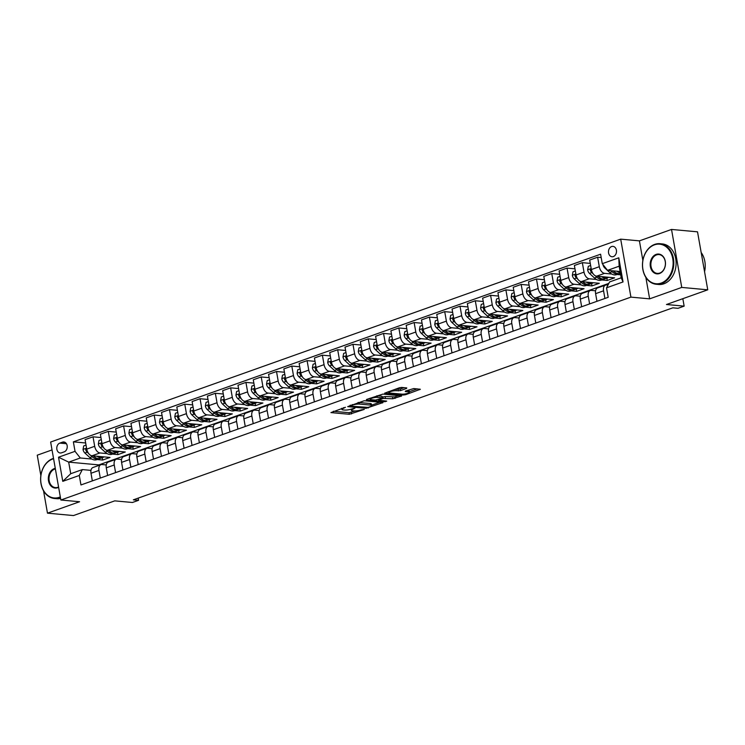 <?xml version="1.0" encoding="UTF-8"?>
<svg xmlns="http://www.w3.org/2000/svg" width="745" height="745" viewBox="0 0 745 745"><rect width="100%" height="100%" fill="white"/><g stroke="black" fill="none" stroke-linecap="round" stroke-linejoin="round"><path stroke-width="1.12" d="M345.429 407.292L330.929 412.59L349.312 414.285L364.286 409.405L361.204 409.862A5.122 1.099 170 0 1 354.099 410.933L352.571 410.793A5.122 1.099 170 0 1 351.37 410.309A5.122 1.099 170 0 1 353.139 409.117L354.918 408.167L351.714 408.986A5.122 1.099 170 0 1 344.609 410.057L343.072 409.918A5.122 1.099 170 0 1 341.881 409.433A5.122 1.099 170 0 1 343.65 408.251L345.429 407.292M611.598 246.548A5.215 4.004 -84.7 0 0 608.479 252.08A5.215 4.004 -84.7 0 0 612.008 256.746A5.215 4.004 -84.7 0 0 613.368 256.569A5.215 4.004 -84.7 0 0 616.497 251.037A5.215 4.004 -84.7 0 0 612.967 246.371A5.215 4.004 -84.7 0 0 611.598 246.548M406.574 388.434L406.751 387.912L401.602 387.437L399.376 387.772L384.653 393.183L403.399 395.027L405.625 394.692L420.348 389.281L413.745 388.555L405.457 391.05L405.28 391.572L408.372 391.851A4.274 0.922 170 0 1 409.368 392.252A4.274 0.922 170 0 1 406.686 393.611A4.274 0.922 170 0 1 401.946 394.142L389.849 393.025A4.274 0.922 170 0 1 388.843 392.624A4.274 0.922 170 0 1 391.525 391.274A4.274 0.922 170 0 1 396.275 390.743L400.512 390.594L406.574 388.434L406.472 387.884M43.536 490.815L47.475 513.165L73.476 515.559L114.758 500.864L132.433 502.493L138.551 500.314L133.355 499.839L672.828 307.834L678.025 308.309L684.143 306.139L682.83 298.68M645.85 277.373L649.64 298.847L681.75 287.421L707.75 289.814L666.468 304.509L684.143 306.139M649.64 298.847L630.922 297.125L60.867 500.016L50.641 442.036L620.697 239.145L630.922 297.125M47.475 513.165L79.585 501.739L60.867 500.016M364.258 400.726L347.682 406.63L366.056 408.316L383.005 402.57L364.258 400.726M366.54 399.46L382.93 394.086L401.676 395.93L392.839 398.789L383.163 398.435L378.581 400.242L386.72 401.108L385.035 401.704L366.354 399.981L366.54 399.46M681.75 287.421L671.524 229.441L697.525 231.835L707.75 289.814M52.038 449.924L37.25 455.186L40.854 475.608M61.518 452.82L64.21 451.861A5.047 3.874 -84.7 0 0 67.236 446.497A5.047 3.874 -84.7 0 0 63.809 441.971A5.047 3.874 -84.7 0 0 62.496 442.148L59.805 443.107A5.047 3.874 -84.7 0 0 56.778 448.462A5.047 3.874 -84.7 0 0 60.196 452.988A5.047 3.874 -84.7 0 0 61.518 452.82M608.823 283.389L98.834 464.899L68.68 462.124L70.719 473.718L82.341 469.583L79.287 475.468L80.963 484.948L608.199 297.302L606.532 287.821L609.587 281.936L621.209 277.801L619.16 266.198L607.538 270.342L620.091 271.497M79.287 475.468L62.776 481.344L58.52 457.216L75.031 451.34L80.302 457.989L91.849 459.05M85.656 442.986L73.364 441.86L75.031 451.34M73.364 441.86L600.6 254.203L602.277 263.683L618.788 257.807L623.043 281.945L606.532 287.821M671.524 229.441L639.415 240.868L620.697 239.145M138.551 500.314L138.17 498.126M98.834 464.899L98.917 465.383M97.12 459.535L102.661 460.047L109.999 457.439L92.007 455.782A6.519 3.939 70.4 0 1 86.746 449.123L85.07 439.643L93.023 436.821L94.69 446.302A6.519 3.939 70.4 0 0 99.96 452.951L107.14 453.612M80.302 457.989L68.68 462.124L58.52 457.216M601.196 257.546L597.63 257.221L599.306 266.701A6.519 3.939 70.4 0 0 604.568 273.35L611.747 274.011M617.018 274.495L620.687 274.84M597.63 257.221L589.677 260.052L591.353 269.532A6.519 3.939 70.4 0 0 596.615 276.181L614.606 277.838L607.268 280.455L606.858 278.118M590.273 263.395L582.339 262.659L584.015 272.139A6.519 3.939 70.4 0 0 589.276 278.798L596.456 279.459M601.727 279.943L607.268 280.455M582.339 262.659L574.386 265.49L576.062 274.97A6.519 3.939 70.4 0 0 581.323 281.629L599.315 283.286L591.977 285.894L591.567 283.556M574.982 268.833L567.047 268.107L568.724 277.587A6.519 3.939 70.4 0 0 573.985 284.236L581.165 284.897M586.436 285.382L591.977 285.894M567.047 268.107L559.095 270.938L560.771 280.418A6.519 3.939 70.4 0 0 566.032 287.067L584.024 288.725L576.686 291.332L576.276 289.004M559.691 274.281L551.756 273.545L553.433 283.026A6.519 3.939 70.4 0 0 558.694 289.684L565.874 290.345M571.145 290.829L576.686 291.332M551.756 273.545L543.803 276.376L545.48 285.856A6.519 3.939 70.4 0 0 550.741 292.506L568.733 294.163L561.395 296.78L560.985 294.443M544.399 279.72L536.465 278.993L538.141 288.473A6.519 3.939 70.4 0 0 543.403 295.122L550.583 295.784M555.854 296.268L561.395 296.78M536.465 278.993L528.512 281.824L530.189 291.304A6.519 3.939 70.4 0 0 535.45 297.953L553.442 299.611L546.104 302.219L545.694 299.89M529.108 285.167L521.174 284.432L522.85 293.912A6.519 3.939 70.4 0 0 528.112 300.561L535.292 301.222M540.563 301.716L546.104 302.219M521.174 284.432L513.221 287.263L514.897 296.743A6.519 3.939 70.4 0 0 520.159 303.392L538.151 305.05L530.812 307.666L530.403 305.329M513.817 290.606L505.883 289.87L507.559 299.36A6.519 3.939 70.4 0 0 512.821 306.009L520.001 306.67M525.272 307.154L530.812 307.666M505.883 289.87L497.93 292.701L499.606 302.181A6.519 3.939 70.4 0 0 504.868 308.84L522.86 310.497L515.521 313.105L515.112 310.767M498.517 296.044L490.592 295.318L492.268 304.798A6.519 3.939 70.4 0 0 497.53 311.447L504.71 312.108M509.98 312.593L515.521 313.105M490.592 295.318L482.639 298.149L484.315 307.629A6.519 3.939 70.4 0 0 489.577 314.278L507.568 315.936L500.23 318.553L499.821 316.215M483.226 301.492L475.301 300.756L476.977 310.237A6.519 3.939 70.4 0 0 482.239 316.895L489.418 317.556M494.689 318.041L500.23 318.553M475.301 300.756L467.348 303.588L469.024 313.068A6.519 3.939 70.4 0 0 474.286 319.717L492.277 321.374L484.939 323.991L484.529 321.654M467.935 306.931L460.01 306.204L461.686 315.684A6.519 3.939 70.4 0 0 466.947 322.334L474.127 322.995M479.398 323.479L484.939 323.991M460.01 306.204L452.057 309.035L453.733 318.515A6.519 3.939 70.4 0 0 458.995 325.165L476.986 326.822L469.648 329.43L469.238 327.102M452.643 312.379L444.718 311.643L446.395 321.123A6.519 3.939 70.4 0 0 451.656 327.772L458.836 328.433M464.107 328.927L469.648 329.43M444.718 311.643L436.766 314.474L438.442 323.954A6.519 3.939 70.4 0 0 443.703 330.603L461.695 332.261L454.357 334.878L453.947 332.54M437.352 317.817L429.427 317.091L431.104 326.571A6.519 3.939 70.4 0 0 436.365 333.22L443.545 333.881M448.816 334.365L454.357 334.878M429.427 317.091L421.474 319.912L423.151 329.392A6.519 3.939 70.4 0 0 428.412 336.051L446.404 337.709L439.066 340.316L438.656 337.979M422.061 323.255L414.136 322.529L415.812 332.009A6.519 3.939 70.4 0 0 421.074 338.658L428.254 339.32M433.525 339.804L439.066 340.316M414.136 322.529L406.183 325.36L407.86 334.84A6.519 3.939 70.4 0 0 413.121 341.489L431.113 343.147L423.775 345.764L423.365 343.426M406.77 328.703L398.845 327.968L400.521 337.448A6.519 3.939 70.4 0 0 405.783 344.106L412.963 344.767M418.234 345.252L423.775 345.764M398.845 327.968L390.892 330.799L392.568 340.279A6.519 3.939 70.4 0 0 397.83 346.937L415.822 348.586L408.483 351.202L408.074 348.865M391.479 334.142L383.554 333.415L385.23 342.896A6.519 3.939 70.4 0 0 390.492 349.545L397.672 350.206M402.943 350.69L408.483 351.202M383.554 333.415L375.601 336.246L377.277 345.727A6.519 3.939 70.4 0 0 382.539 352.376L400.531 354.033L393.192 356.641L392.783 354.313M376.188 339.59L368.263 338.854L369.939 348.334A6.519 3.939 70.4 0 0 375.201 354.983L382.381 355.644M387.651 356.138L393.192 356.641M368.263 338.854L360.31 341.685L361.986 351.165A6.519 3.939 70.4 0 0 367.248 357.814L385.24 359.472L377.901 362.089L377.492 359.751M360.897 345.028L352.972 344.302L354.639 353.782A6.519 3.939 70.4 0 0 359.91 360.431L367.089 361.092M372.36 361.576L377.901 362.089M352.972 344.302L345.019 347.123L346.695 356.613A6.519 3.939 70.4 0 0 351.957 363.262L369.948 364.92L362.61 367.527L362.2 365.19M345.606 350.467L337.681 349.74L339.347 359.22A6.519 3.939 70.4 0 0 344.618 365.87L351.798 366.531M357.069 367.015L362.61 367.527M337.681 349.74L329.728 352.571L331.404 362.051A6.519 3.939 70.4 0 0 336.666 368.701L354.657 370.358L347.319 372.975L346.909 370.637M330.314 355.914L322.389 355.179L324.056 364.659A6.519 3.939 70.4 0 0 329.327 371.317L336.507 371.978M341.778 372.463L347.319 372.975M322.389 355.179L314.437 358.01L316.113 367.49A6.519 3.939 70.4 0 0 321.374 374.148L339.366 375.806L332.028 378.413L331.618 376.076M315.023 361.353L307.098 360.627L308.765 370.107A6.519 3.939 70.4 0 0 314.036 376.756L321.216 377.417M326.487 377.901L332.028 378.413M307.098 360.627L299.145 363.458L300.822 372.938A6.519 3.939 70.4 0 0 306.083 379.587L324.075 381.244L316.737 383.852L316.327 381.524M299.732 366.801L291.807 366.065L293.474 375.545A6.519 3.939 70.4 0 0 298.745 382.194L305.925 382.865M311.196 383.349L316.737 383.852M291.807 366.065L283.854 368.896L285.531 378.376A6.519 3.939 70.4 0 0 290.792 385.025L308.784 386.683L301.446 389.3L301.036 386.962M284.441 372.239L276.516 371.513L278.183 380.993A6.519 3.939 70.4 0 0 283.454 387.642L290.634 388.303M295.905 388.788L301.446 389.3M276.516 371.513L268.563 374.344L270.239 383.824A6.519 3.939 70.4 0 0 275.501 390.473L293.493 392.131L286.154 394.738L285.745 392.401M269.15 377.678L261.225 376.951L262.892 386.431A6.519 3.939 70.4 0 0 268.163 393.081L275.343 393.742M280.614 394.226L286.154 394.738M261.225 376.951L253.272 379.782L254.948 389.262A6.519 3.939 70.4 0 0 260.21 395.912L278.202 397.569L270.863 400.186L270.454 397.849M253.859 383.126L245.934 382.39L247.601 391.87A6.519 3.939 70.4 0 0 252.872 398.528L260.052 399.19M265.322 399.674L270.863 400.186M245.934 382.39L237.981 385.221L239.657 394.701A6.519 3.939 70.4 0 0 244.919 401.359L262.911 403.017L255.572 405.625L255.162 403.287M238.568 388.564L230.643 387.838L232.31 397.318A6.519 3.939 70.4 0 0 237.581 403.967L244.76 404.628M250.031 405.112L255.572 405.625M230.643 387.838L222.69 390.669L224.366 400.149A6.519 3.939 70.4 0 0 229.628 406.798L247.619 408.456L240.281 411.063L239.871 408.735M223.276 394.012L215.352 393.276L217.018 402.756A6.519 3.939 70.4 0 0 222.289 409.415L229.469 410.076M234.74 410.56L240.281 411.063M215.352 393.276L207.399 396.107L209.075 405.587A6.519 3.939 70.4 0 0 214.337 412.236L232.328 413.894L224.99 416.511L224.58 414.173M207.985 399.45L200.06 398.724L201.727 408.204A6.519 3.939 70.4 0 0 206.998 414.853L214.178 415.514M219.449 415.999L224.99 416.511M200.06 398.724L192.108 401.555L193.784 411.035A6.519 3.939 70.4 0 0 199.045 417.684L217.037 419.342L209.699 421.949L209.289 419.621M192.694 404.898L184.769 404.163L186.436 413.643A6.519 3.939 70.4 0 0 191.707 420.292L198.887 420.953M204.158 421.447L209.699 421.949M184.769 404.163L176.816 406.994L178.493 416.474A6.519 3.939 70.4 0 0 183.754 423.123L201.746 424.78L194.408 427.397L193.989 425.06M177.403 410.337L169.478 409.601L171.145 419.09A6.519 3.939 70.4 0 0 176.416 425.74L183.596 426.401M188.867 426.885L194.408 427.397M169.478 409.601L161.525 412.432L163.202 421.912A6.519 3.939 70.4 0 0 168.463 428.571L186.455 430.228L179.117 432.836L178.698 430.498M162.112 415.775L154.187 415.049L155.854 424.529A6.519 3.939 70.4 0 0 161.125 431.178L168.305 431.839M173.576 432.324L179.117 432.836M154.187 415.049L146.234 417.88L147.91 427.36A6.519 3.939 70.4 0 0 153.172 434.009L171.164 435.667L163.826 438.284L163.406 435.946M146.821 421.223L138.896 420.487L140.563 429.967A6.519 3.939 70.4 0 0 145.834 436.626L153.014 437.287M158.285 437.771L163.826 438.284M138.896 420.487L130.943 423.318L132.619 432.798A6.519 3.939 70.4 0 0 137.881 439.448L155.873 441.105L148.534 443.722L148.115 441.385M131.53 426.662L123.605 425.935L125.272 435.415A6.519 3.939 70.4 0 0 130.543 442.064L137.723 442.726M142.993 443.21L148.534 443.722M123.605 425.935L115.652 428.766L117.328 438.246A6.519 3.939 70.4 0 0 122.59 444.895L140.582 446.553L133.243 449.161L132.824 446.832M116.239 432.109L108.314 431.374L109.981 440.854A6.519 3.939 70.4 0 0 115.252 447.503L122.431 448.164M127.702 448.658L133.243 449.161M108.314 431.374L100.361 434.205L102.037 443.685A6.519 3.939 70.4 0 0 107.299 450.334L125.29 451.992L117.952 454.608L117.533 452.271M112.411 454.096L117.952 454.608M90.965 470.374L82.341 469.583M106.256 464.936L102 464.545A6.519 3.939 70.4 0 0 100.92 464.675A6.519 3.939 70.4 0 0 98.945 470.43L100.296 478.067M121.547 459.497L117.291 459.106A6.519 3.939 70.4 0 0 116.211 459.227A6.519 3.939 70.4 0 0 114.236 464.992L115.587 472.628M136.838 454.05L132.582 453.658A6.519 3.939 70.4 0 0 131.502 453.789A6.519 3.939 70.4 0 0 129.528 459.544L130.878 467.18M152.129 448.611L147.873 448.22A6.519 3.939 70.4 0 0 146.793 448.35A6.519 3.939 70.4 0 0 144.819 454.105L146.169 461.742M167.42 443.163L163.164 442.772A6.519 3.939 70.4 0 0 162.084 442.903A6.519 3.939 70.4 0 0 160.11 448.658L161.46 456.303M182.711 437.725L178.455 437.334A6.519 3.939 70.4 0 0 177.375 437.464A6.519 3.939 70.4 0 0 175.401 443.219L176.751 450.855M198.002 432.286L193.747 431.895A6.519 3.939 70.4 0 0 192.666 432.016A6.519 3.939 70.4 0 0 190.692 437.771L192.042 445.417M213.293 426.838L209.038 426.447A6.519 3.939 70.4 0 0 207.957 426.578A6.519 3.939 70.4 0 0 205.983 432.333L207.333 439.969M228.585 421.4L224.329 421.009A6.519 3.939 70.4 0 0 223.249 421.139A6.519 3.939 70.4 0 0 221.274 426.894L222.625 434.531M243.876 415.952L239.62 415.561A6.519 3.939 70.4 0 0 238.54 415.691A6.519 3.939 70.4 0 0 236.565 421.447L237.916 429.092M259.167 410.514L254.911 410.123A6.519 3.939 70.4 0 0 253.831 410.253A6.519 3.939 70.4 0 0 251.857 416.008L253.207 423.644M274.458 405.075L270.202 404.675A6.519 3.939 70.4 0 0 269.122 404.805A6.519 3.939 70.4 0 0 267.148 410.56L268.498 418.206M289.749 399.627L285.493 399.236A6.519 3.939 70.4 0 0 284.413 399.367A6.519 3.939 70.4 0 0 282.439 405.122L283.789 412.758M305.04 394.189L300.784 393.798A6.519 3.939 70.4 0 0 299.704 393.919A6.519 3.939 70.4 0 0 297.73 399.683L299.08 407.319M320.331 388.741L316.076 388.35A6.519 3.939 70.4 0 0 314.995 388.48A6.519 3.939 70.4 0 0 313.021 394.235L314.371 401.881M335.623 383.303L331.367 382.911A6.519 3.939 70.4 0 0 330.286 383.042A6.519 3.939 70.4 0 0 328.312 388.797L329.663 396.433M350.914 377.855L346.658 377.464A6.519 3.939 70.4 0 0 345.578 377.594A6.519 3.939 70.4 0 0 343.603 383.349L344.954 390.995M366.205 372.416L361.949 372.025A6.519 3.939 70.4 0 0 360.869 372.155A6.519 3.939 70.4 0 0 358.894 377.911L360.245 385.547M381.496 366.978L377.24 366.587A6.519 3.939 70.4 0 0 376.16 366.708A6.519 3.939 70.4 0 0 374.186 372.472L375.536 380.108M396.787 361.53L392.531 361.139A6.519 3.939 70.4 0 0 391.451 361.269A6.519 3.939 70.4 0 0 389.477 367.024L390.827 374.661M412.078 356.091L407.822 355.7A6.519 3.939 70.4 0 0 406.742 355.831A6.519 3.939 70.4 0 0 404.768 361.586L406.118 369.222M427.369 350.644L423.113 350.252A6.519 3.939 70.4 0 0 422.033 350.383A6.519 3.939 70.4 0 0 420.059 356.138L421.409 363.784M442.66 345.205L438.405 344.814A6.519 3.939 70.4 0 0 437.324 344.944A6.519 3.939 70.4 0 0 435.35 350.699L436.7 358.336M457.952 339.767L453.696 339.375A6.519 3.939 70.4 0 0 452.625 339.497A6.519 3.939 70.4 0 0 450.641 345.261L451.992 352.897M473.243 334.319L468.987 333.928A6.519 3.939 70.4 0 0 467.916 334.058A6.519 3.939 70.4 0 0 465.932 339.813L467.283 347.449M488.534 328.88L484.278 328.489A6.519 3.939 70.4 0 0 483.207 328.62A6.519 3.939 70.4 0 0 481.223 334.375L482.574 342.011M503.825 323.432L499.569 323.041A6.519 3.939 70.4 0 0 498.498 323.172A6.519 3.939 70.4 0 0 496.515 328.927L497.865 336.572M519.116 317.994L514.86 317.603A6.519 3.939 70.4 0 0 513.789 317.733A6.519 3.939 70.4 0 0 511.806 323.488L513.156 331.125M534.407 312.555L530.151 312.164A6.519 3.939 70.4 0 0 529.08 312.285A6.519 3.939 70.4 0 0 527.097 318.041L528.447 325.686M549.698 307.108L545.442 306.716A6.519 3.939 70.4 0 0 544.371 306.847A6.519 3.939 70.4 0 0 542.388 312.602L543.738 320.238M564.989 301.669L560.743 301.278A6.519 3.939 70.4 0 0 559.663 301.408A6.519 3.939 70.4 0 0 557.679 307.163L559.029 314.8M580.281 296.221L576.034 295.83A6.519 3.939 70.4 0 0 574.954 295.961A6.519 3.939 70.4 0 0 572.98 301.716L574.321 309.361M595.572 290.783L591.325 290.392A6.519 3.939 70.4 0 0 590.245 290.522A6.519 3.939 70.4 0 0 588.271 296.277L589.612 303.913M607.957 285.074L606.616 284.944A6.519 3.939 70.4 0 0 605.536 285.074A6.519 3.939 70.4 0 0 603.562 290.829L604.903 298.475M102.661 460.047L102.242 457.709M100.948 437.548L93.023 436.821M100.92 464.675L92.976 467.506A6.519 3.939 70.4 0 0 90.992 473.261L92.343 480.897M116.211 459.227L108.267 462.058A6.519 3.939 70.4 0 0 106.284 467.813L107.634 475.459M131.502 453.789L123.558 456.62A6.519 3.939 70.4 0 0 121.575 462.375L122.925 470.011M146.793 448.35L138.849 451.172A6.519 3.939 70.4 0 0 136.875 456.936L138.216 464.573M162.084 442.903L154.141 445.733A6.519 3.939 70.4 0 0 152.166 451.489L153.507 459.125M177.375 437.464L169.432 440.295A6.519 3.939 70.4 0 0 167.457 446.05L168.798 453.686M192.666 432.016L184.723 434.847A6.519 3.939 70.4 0 0 182.749 440.602L184.09 448.248M207.957 426.578L200.014 429.409A6.519 3.939 70.4 0 0 198.04 435.164L199.381 442.8M223.249 421.139L215.305 423.961A6.519 3.939 70.4 0 0 213.331 429.725L214.672 437.362M238.54 415.691L230.596 418.522A6.519 3.939 70.4 0 0 228.622 424.278L229.963 431.914M253.831 410.253L245.887 413.084A6.519 3.939 70.4 0 0 243.913 418.839L245.254 426.475M269.122 404.805L261.178 407.636A6.519 3.939 70.4 0 0 259.204 413.391L260.545 421.037M284.413 399.367L276.469 402.198A6.519 3.939 70.4 0 0 274.495 407.953L275.836 415.589M299.704 393.919L291.761 396.75A6.519 3.939 70.4 0 0 289.786 402.514L291.127 410.15M314.995 388.48L307.052 391.311A6.519 3.939 70.4 0 0 305.078 397.066L306.419 404.703M330.286 383.042L322.343 385.873A6.519 3.939 70.4 0 0 320.369 391.628L321.71 399.264M345.578 377.594L337.634 380.425A6.519 3.939 70.4 0 0 335.66 386.18L337.001 393.826M360.869 372.155L352.925 374.986A6.519 3.939 70.4 0 0 350.951 380.742L352.292 388.378M376.16 366.708L368.216 369.539A6.519 3.939 70.4 0 0 366.242 375.294L367.583 382.939M391.451 361.269L383.507 364.1A6.519 3.939 70.4 0 0 381.533 369.855L382.874 377.492M406.742 355.831L398.798 358.662A6.519 3.939 70.4 0 0 396.824 364.417L398.165 372.053M422.033 350.383L414.09 353.214A6.519 3.939 70.4 0 0 412.115 358.969L413.456 366.615M437.324 344.944L429.381 347.775A6.519 3.939 70.4 0 0 427.406 353.53L428.748 361.167M452.625 339.497L444.672 342.328A6.519 3.939 70.4 0 0 442.698 348.083L444.039 355.728M467.916 334.058L459.963 336.889A6.519 3.939 70.4 0 0 457.989 342.644L459.33 350.28M483.207 328.62L475.254 331.441A6.519 3.939 70.4 0 0 473.28 337.206L474.621 344.842M498.498 323.172L490.545 326.003A6.519 3.939 70.4 0 0 488.571 331.758L489.912 339.394M513.789 317.733L505.836 320.564A6.519 3.939 70.4 0 0 503.862 326.319L505.203 333.956M529.08 312.285L521.128 315.116A6.519 3.939 70.4 0 0 519.153 320.872L520.494 328.517M544.371 306.847L536.419 309.678A6.519 3.939 70.4 0 0 534.444 315.433L535.785 323.069M559.663 301.408L551.71 304.23A6.519 3.939 70.4 0 0 549.736 309.995L551.077 317.631M574.954 295.961L567.001 298.792A6.519 3.939 70.4 0 0 565.027 304.547L566.368 312.183M590.245 290.522L582.292 293.353A6.519 3.939 70.4 0 0 580.318 299.108L581.659 306.744M605.536 285.074L597.583 287.905A6.519 3.939 70.4 0 0 595.609 293.66L596.95 301.306M607.538 270.342L602.277 263.683M70.719 473.718L62.776 481.344M618.788 257.807L619.16 266.198M623.043 281.945L621.209 277.801M639.415 240.868L642.861 260.415M333.35 411.268L349.033 412.711L355.253 410.961M371.606 405.14L379.931 402.17M350.504 405.168L350.485 406.137L368.17 407.385L368.281 407.99M358.028 402.486A5.122 1.099 170 0 1 359.183 402.514L370.209 403.529A5.122 1.099 170 0 1 371.41 404.013L371.69 405.578A5.122 1.099 170 0 1 369.911 406.77L368.17 407.385M371.69 405.578A5.122 1.099 170 0 0 370.488 405.094L359.463 404.079A5.122 1.099 170 0 0 352.357 405.15L350.616 405.764M398.603 395.53L394.776 396.889L395.055 398.454M382.148 397.132L385.109 396.536L394.776 396.889M370.144 398.789L368.775 398.668M377.65 397.392A4.274 0.922 170 0 0 372.91 397.923A4.274 0.922 170 0 0 370.228 399.273A4.274 0.922 170 0 0 371.224 399.674L375.489 400.074L381.729 398.305L381.915 397.783L377.65 397.392L377.37 395.828A4.274 0.922 170 0 0 376.83 395.8M382.287 397.932L382.008 396.368L381.915 397.783M377.37 395.828L381.636 396.219M395.511 389.151A4.274 0.922 170 0 1 395.995 389.179L400.233 389.03L404.06 387.67M409.368 392.252L409.089 390.687A4.274 0.922 170 0 0 408.092 390.287L408.372 391.851M409.275 391.73L417.274 388.881M387.447 392.019L388.76 392.14M86.029 445.091L83.701 445.92L83.03 449.486A4.321 2.607 70.4 0 0 84.874 452.997L89.866 457.588A12.46 7.525 70.4 0 0 96.636 459.712L98.964 458.883A12.46 7.525 70.4 0 0 99.672 458.557M96.98 456.238A12.46 7.525 70.4 0 0 102.754 457.532A12.46 7.525 70.4 0 0 103.974 456.881M90.648 455.344L92.184 456.76A12.46 7.525 70.4 0 0 98.964 458.883M102.754 457.532L100.435 458.361A12.46 7.525 -109.6 0 1 93.656 456.238L93.283 455.893M86.662 448.686L85.843 448.835L85.694 449.85A4.321 2.607 70.4 0 0 87.202 452.168L88.534 453.398M101.32 439.643L98.992 440.472L98.321 444.048A4.321 2.607 70.4 0 0 100.165 447.549L105.157 452.15A12.46 7.525 70.4 0 0 111.927 454.264L114.255 453.435A12.46 7.525 70.4 0 0 114.963 453.118M112.272 450.79A12.46 7.525 70.4 0 0 118.045 452.094A12.46 7.525 70.4 0 0 119.265 451.442M105.939 449.896L107.476 451.321A12.46 7.525 70.4 0 0 114.255 453.435M118.045 452.094L115.726 452.913A12.46 7.525 -109.6 0 1 108.947 450.8L108.574 450.455M101.953 443.247L101.134 443.396L100.985 444.402A4.321 2.607 70.4 0 0 102.493 446.73L103.825 447.959M116.611 434.205L114.283 435.033L113.612 438.6A4.321 2.607 70.4 0 0 115.456 442.111L120.448 446.702A12.46 7.525 70.4 0 0 127.218 448.825L129.546 447.996A12.46 7.525 70.4 0 0 130.254 447.671M127.563 445.352A12.46 7.525 70.4 0 0 133.336 446.646A12.46 7.525 70.4 0 0 134.556 445.994M121.23 444.458L122.767 445.873A12.46 7.525 70.4 0 0 129.546 447.996M133.336 446.646L131.018 447.475A12.46 7.525 -109.6 0 1 124.238 445.352L123.866 445.016M117.244 437.809L116.425 437.948L116.276 438.963A4.321 2.607 70.4 0 0 117.785 441.282L119.116 442.511M131.902 428.766L129.574 429.595L128.904 433.162A4.321 2.607 70.4 0 0 130.748 436.672L135.739 441.263A12.46 7.525 70.4 0 0 142.509 443.377L144.837 442.558A12.46 7.525 70.4 0 0 145.545 442.232M142.854 439.913A12.46 7.525 70.4 0 0 148.627 441.208A12.46 7.525 70.4 0 0 149.847 440.556M136.521 439.019L138.058 440.435A12.46 7.525 70.4 0 0 144.837 442.558M148.627 441.208L146.309 442.036A12.46 7.525 -109.6 0 1 139.529 439.913L139.157 439.569M132.535 432.361L131.716 432.51L131.567 433.525A4.321 2.607 70.4 0 0 133.076 435.844L134.407 437.073M147.193 423.318L144.865 424.147L144.195 427.723A4.321 2.607 70.4 0 0 146.039 431.225L151.03 435.816A12.46 7.525 70.4 0 0 157.8 437.939L160.128 437.11A12.46 7.525 70.4 0 0 160.836 436.784M158.145 434.465A12.46 7.525 70.4 0 0 163.919 435.76A12.46 7.525 70.4 0 0 165.139 435.108M151.812 433.571L153.349 434.996A12.46 7.525 70.4 0 0 160.128 437.11M163.919 435.76L161.6 436.589A12.46 7.525 -109.6 0 1 154.82 434.465L154.448 434.13M147.827 426.922L147.007 427.071L146.858 428.077A4.321 2.607 70.4 0 0 148.367 430.396L149.698 431.625M53.584 458.743A19.873 15.254 -84.7 0 0 52.597 459.05A19.873 15.254 -84.7 0 0 41.05 483.477A19.873 15.254 -84.7 0 0 59.339 497.288A19.873 15.254 -84.7 0 0 60.317 496.896M60.429 497.52A20.366 15.626 95.3 0 1 59.74 497.781A20.366 15.626 95.3 0 1 54.413 498.479A20.366 15.626 95.3 0 1 40.63 480.227A20.366 15.626 95.3 0 1 52.83 458.613A20.366 15.626 95.3 0 1 53.528 458.38M58.622 487.295A9.936 7.627 95.3 0 1 57.654 487.724A9.936 7.627 95.3 0 1 48.509 480.823A9.936 7.627 95.3 0 1 54.283 468.605A9.936 7.627 95.3 0 1 55.279 468.344M55.381 468.903A9.452 7.254 -84.7 0 0 54.683 469.108A9.452 7.254 -84.7 0 0 49.021 479.137A9.452 7.254 -84.7 0 0 55.419 487.603A9.452 7.254 -84.7 0 0 57.886 487.286A9.452 7.254 -84.7 0 0 58.566 486.997M60.587 498.414A20.366 15.626 95.3 0 1 56.704 498.684L54.413 498.479M654.464 244.844A19.873 15.254 -84.7 0 0 642.907 269.271A19.873 15.254 -84.7 0 0 661.206 283.072A19.873 15.254 -84.7 0 0 672.754 258.645A19.873 15.254 -84.7 0 0 654.464 244.844M661.597 283.575A20.366 15.626 95.3 0 1 656.271 284.264A20.366 15.626 95.3 0 1 642.488 266.021A20.366 15.626 95.3 0 1 654.687 244.397A20.366 15.626 95.3 0 1 660.014 243.708A20.366 15.626 95.3 0 1 673.797 261.951A20.366 15.626 95.3 0 1 661.597 283.575M656.149 254.399A9.936 7.627 95.3 0 1 665.294 261.299A9.936 7.627 95.3 0 1 659.521 273.517A9.936 7.627 95.3 0 1 650.366 266.617A9.936 7.627 95.3 0 1 656.149 254.399M659.744 273.08A9.452 7.254 -84.7 0 0 665.406 263.041A9.452 7.254 -84.7 0 0 659.008 254.576A9.452 7.254 -84.7 0 0 656.541 254.902A9.452 7.254 -84.7 0 0 650.879 264.931A9.452 7.254 -84.7 0 0 657.276 273.396A9.452 7.254 -84.7 0 0 659.744 273.08M660.014 243.708L662.296 243.922A20.366 15.626 95.3 0 1 676.087 262.166A20.366 15.626 95.3 0 1 663.888 283.789A20.366 15.626 95.3 0 1 658.561 284.478L656.271 284.264M701.175 252.518A20.366 15.626 95.3 0 1 704.565 271.757M162.484 417.88L160.156 418.709L159.486 422.275A4.321 2.607 70.4 0 0 161.33 425.786L166.321 430.377A12.46 7.525 70.4 0 0 173.091 432.5L175.42 431.672A12.46 7.525 70.4 0 0 176.127 431.346M173.436 429.027A12.46 7.525 70.4 0 0 179.21 430.321A12.46 7.525 70.4 0 0 180.43 429.669M167.103 428.133L168.64 429.548A12.46 7.525 70.4 0 0 175.42 431.672M179.21 430.321L176.891 431.15A12.46 7.525 -109.6 0 1 170.111 429.027L169.739 428.682M163.118 421.474L162.298 421.623L162.149 422.638A4.321 2.607 70.4 0 0 163.658 424.957L164.99 426.187M177.776 412.432L175.448 413.261L174.777 416.837A4.321 2.607 70.4 0 0 176.621 420.338L181.612 424.939A12.46 7.525 70.4 0 0 188.383 427.053L190.711 426.224A12.46 7.525 70.4 0 0 191.418 425.907M188.727 423.579A12.46 7.525 70.4 0 0 194.501 424.874A12.46 7.525 70.4 0 0 195.721 424.231M182.395 422.685L183.931 424.11A12.46 7.525 70.4 0 0 190.711 426.224M194.501 424.874L192.182 425.702A12.46 7.525 -109.6 0 1 185.403 423.588L185.03 423.244M178.409 416.036L177.589 416.185L177.44 417.191A4.321 2.607 70.4 0 0 178.949 419.519L180.281 420.748M193.067 406.994L190.739 407.822L190.068 411.389A4.321 2.607 70.4 0 0 191.912 414.9L196.904 419.491A12.46 7.525 70.4 0 0 203.674 421.614L206.002 420.785A12.46 7.525 70.4 0 0 206.71 420.459M204.018 418.141A12.46 7.525 70.4 0 0 209.792 419.435A12.46 7.525 70.4 0 0 211.012 418.783M197.686 417.247L199.222 418.662A12.46 7.525 70.4 0 0 206.002 420.785M209.792 419.435L207.473 420.264A12.46 7.525 -109.6 0 1 200.694 418.141L200.321 417.796M193.7 410.588L192.881 410.737L192.732 411.752A4.321 2.607 70.4 0 0 194.24 414.071L195.572 415.3M208.358 401.555L206.03 402.384L205.359 405.951A4.321 2.607 70.4 0 0 207.203 409.461L212.195 414.052A12.46 7.525 70.4 0 0 218.965 416.166L221.293 415.347A12.46 7.525 70.4 0 0 222.001 415.021M219.309 412.702A12.46 7.525 70.4 0 0 225.083 413.997A12.46 7.525 70.4 0 0 226.303 413.345M212.977 411.808L214.513 413.224A12.46 7.525 70.4 0 0 221.293 415.347M225.083 413.997L222.764 414.816A12.46 7.525 -109.6 0 1 215.985 412.702L215.612 412.358M208.991 405.15L208.172 405.299L208.023 406.314A4.321 2.607 70.4 0 0 209.531 408.632L210.863 409.862M223.649 396.107L221.321 396.936L220.65 400.503A4.321 2.607 70.4 0 0 222.494 404.013L227.486 408.605A12.46 7.525 70.4 0 0 234.256 410.728L236.584 409.899A12.46 7.525 70.4 0 0 237.292 409.573M234.6 407.254A12.46 7.525 70.4 0 0 240.374 408.549A12.46 7.525 70.4 0 0 241.594 407.897M228.268 406.36L229.805 407.776A12.46 7.525 70.4 0 0 236.584 409.899M240.374 408.549L238.055 409.378A12.46 7.525 -109.6 0 1 231.276 407.254L230.903 406.919M224.282 399.711L223.463 399.86L223.314 400.866A4.321 2.607 70.4 0 0 224.822 403.185L226.154 404.414M238.94 390.669L236.612 391.498L235.942 395.064A4.321 2.607 70.4 0 0 237.785 398.575L242.777 403.166A12.46 7.525 70.4 0 0 249.547 405.289L251.875 404.461A12.46 7.525 70.4 0 0 252.583 404.135M249.892 401.816A12.46 7.525 70.4 0 0 255.665 403.11A12.46 7.525 70.4 0 0 256.885 402.458M243.559 400.922L245.096 402.337A12.46 7.525 70.4 0 0 251.875 404.461M255.665 403.11L253.347 403.939A12.46 7.525 -109.6 0 1 246.567 401.816L246.195 401.471M239.573 394.263L238.754 394.412L238.605 395.427A4.321 2.607 70.4 0 0 240.113 397.746L241.445 398.975M254.231 385.221L251.903 386.05L251.233 389.626A4.321 2.607 70.4 0 0 253.077 393.127L258.068 397.718A12.46 7.525 70.4 0 0 264.838 399.841L267.166 399.013A12.46 7.525 70.4 0 0 267.874 398.696M265.183 396.368A12.46 7.525 70.4 0 0 270.957 397.662A12.46 7.525 70.4 0 0 272.176 397.02M258.85 395.474L260.387 396.899A12.46 7.525 70.4 0 0 267.166 399.013M270.957 397.662L268.638 398.491A12.46 7.525 -109.6 0 1 261.858 396.377L261.486 396.033M254.865 388.825L254.045 388.974L253.896 389.98A4.321 2.607 70.4 0 0 255.405 392.308L256.736 393.537M269.522 379.782L267.194 380.611L266.524 384.178A4.321 2.607 70.4 0 0 268.368 387.689L273.359 392.28A12.46 7.525 70.4 0 0 280.129 394.403L282.457 393.574A12.46 7.525 70.4 0 0 283.165 393.248M280.474 390.929A12.46 7.525 70.4 0 0 286.248 392.224A12.46 7.525 70.4 0 0 287.468 391.572M274.141 390.035L275.678 391.451A12.46 7.525 70.4 0 0 282.457 393.574M286.248 392.224L283.929 393.053A12.46 7.525 -109.6 0 1 277.149 390.929L276.777 390.585M270.156 383.377L269.336 383.526L269.187 384.541A4.321 2.607 70.4 0 0 270.696 386.86L272.027 388.089M284.813 374.344L282.485 375.173L281.815 378.739A4.321 2.607 70.4 0 0 283.659 382.25L288.65 386.841A12.46 7.525 70.4 0 0 295.42 388.955L297.749 388.136A12.46 7.525 70.4 0 0 298.456 387.81M295.765 385.491A12.46 7.525 70.4 0 0 301.539 386.785A12.46 7.525 70.4 0 0 302.759 386.133M289.433 384.588L290.969 386.012A12.46 7.525 70.4 0 0 297.749 388.136M301.539 386.785L299.22 387.605A12.46 7.525 -109.6 0 1 292.44 385.491L292.068 385.146M285.447 377.938L284.627 378.088L284.478 379.093A4.321 2.607 70.4 0 0 285.987 381.421L287.319 382.651M300.105 368.896L297.776 369.725L297.106 373.292A4.321 2.607 70.4 0 0 298.95 376.802L303.941 381.393A12.46 7.525 70.4 0 0 310.712 383.517L313.04 382.688A12.46 7.525 70.4 0 0 313.747 382.362M311.056 380.043A12.46 7.525 70.4 0 0 316.83 381.338A12.46 7.525 70.4 0 0 318.05 380.686M304.724 379.149L306.26 380.565A12.46 7.525 70.4 0 0 313.04 382.688M316.83 381.338L314.511 382.166A12.46 7.525 -109.6 0 1 307.732 380.043L307.359 379.708M300.738 372.5L299.918 372.649L299.769 373.655A4.321 2.607 70.4 0 0 301.278 375.974L302.61 377.203M315.396 363.458L313.068 364.286L312.397 367.853A4.321 2.607 70.4 0 0 314.241 371.364L319.233 375.955A12.46 7.525 70.4 0 0 326.003 378.078L328.331 377.249A12.46 7.525 70.4 0 0 329.039 376.923M326.347 374.605A12.46 7.525 70.4 0 0 332.121 375.899A12.46 7.525 70.4 0 0 333.341 375.247M320.015 373.711L321.551 375.126A12.46 7.525 70.4 0 0 328.331 377.249M332.121 375.899L329.802 376.728A12.46 7.525 -109.6 0 1 323.023 374.605L322.65 374.26M316.029 367.052L315.21 367.201L315.06 368.216A4.321 2.607 70.4 0 0 316.569 370.535L317.901 371.764M330.687 358.01L328.359 358.839L327.688 362.415A4.321 2.607 70.4 0 0 329.532 365.916L334.524 370.507A12.46 7.525 70.4 0 0 341.294 372.63L343.622 371.802A12.46 7.525 70.4 0 0 344.33 371.485M341.638 369.157A12.46 7.525 70.4 0 0 347.412 370.451A12.46 7.525 70.4 0 0 348.632 369.799M335.306 368.263L336.842 369.688A12.46 7.525 70.4 0 0 343.622 371.802M347.412 370.451L345.093 371.28A12.46 7.525 -109.6 0 1 338.314 369.166L337.941 368.822M331.32 361.614L330.501 361.763L330.352 362.768A4.321 2.607 70.4 0 0 331.86 365.097L333.192 366.326M345.978 352.571L343.65 353.4L342.979 356.967A4.321 2.607 70.4 0 0 344.823 360.478L349.815 365.069A12.46 7.525 70.4 0 0 356.585 367.192L358.913 366.363A12.46 7.525 70.4 0 0 359.621 366.037M356.929 363.718A12.46 7.525 70.4 0 0 362.703 365.013A12.46 7.525 70.4 0 0 363.923 364.361M350.597 362.824L352.134 364.24A12.46 7.525 70.4 0 0 358.913 366.363M362.703 365.013L360.384 365.842A12.46 7.525 -109.6 0 1 353.605 363.718L353.232 363.374M346.611 356.166L345.792 356.315L345.643 357.33A4.321 2.607 70.4 0 0 347.151 359.649L348.483 360.878M361.269 347.133L358.941 347.952L358.271 351.528A4.321 2.607 70.4 0 0 360.114 355.039L365.106 359.63A12.46 7.525 70.4 0 0 371.876 361.744L374.204 360.925A12.46 7.525 70.4 0 0 374.912 360.599M372.221 358.28A12.46 7.525 70.4 0 0 377.994 359.574A12.46 7.525 70.4 0 0 379.214 358.922M365.888 357.377L367.425 358.801A12.46 7.525 70.4 0 0 374.204 360.925M377.994 359.574L375.676 360.394A12.46 7.525 -109.6 0 1 368.896 358.28L368.524 357.935M361.902 350.727L361.083 350.876L360.934 351.882A4.321 2.607 70.4 0 0 362.442 354.21L363.774 355.44M376.56 341.685L374.232 342.514L373.562 346.08A4.321 2.607 70.4 0 0 375.406 349.591L380.397 354.182A12.46 7.525 70.4 0 0 387.167 356.306L389.495 355.477A12.46 7.525 70.4 0 0 390.203 355.151M387.512 352.832A12.46 7.525 70.4 0 0 393.286 354.126A12.46 7.525 70.4 0 0 394.505 353.475M381.179 351.938L382.716 353.353A12.46 7.525 70.4 0 0 389.495 355.477M393.286 354.126L390.967 354.955A12.46 7.525 -109.6 0 1 384.187 352.832L383.815 352.497M377.194 345.289L376.374 345.438L376.225 346.444A4.321 2.607 70.4 0 0 377.734 348.762L379.065 349.992M391.851 336.246L389.523 337.075L388.853 340.642A4.321 2.607 70.4 0 0 390.697 344.153L395.688 348.744A12.46 7.525 70.4 0 0 402.458 350.867L404.786 350.038A12.46 7.525 70.4 0 0 405.494 349.712M402.803 347.394A12.46 7.525 70.4 0 0 408.577 348.688A12.46 7.525 70.4 0 0 409.797 348.036M396.47 346.5L398.007 347.915A12.46 7.525 70.4 0 0 404.786 350.038M408.577 348.688L406.258 349.517A12.46 7.525 -109.6 0 1 399.478 347.394L399.106 347.049M392.485 339.841L391.665 339.99L391.516 341.005A4.321 2.607 70.4 0 0 393.025 343.324L394.356 344.553M407.142 330.799L404.814 331.627L404.144 335.203A4.321 2.607 70.4 0 0 405.988 338.705L410.979 343.296A12.46 7.525 70.4 0 0 417.749 345.419L420.078 344.59A12.46 7.525 70.4 0 0 420.785 344.264M418.094 341.946A12.46 7.525 70.4 0 0 423.868 343.24A12.46 7.525 70.4 0 0 425.088 342.588M411.762 341.052L413.298 342.476A12.46 7.525 70.4 0 0 420.078 344.59M423.868 343.24L421.549 344.069A12.46 7.525 -109.6 0 1 414.769 341.946L414.397 341.61M407.776 334.403L406.956 334.552L406.807 335.557A4.321 2.607 70.4 0 0 408.316 337.876L409.648 339.105M422.434 325.36L420.106 326.189L419.435 329.756A4.321 2.607 70.4 0 0 421.279 333.266L426.27 337.858A12.46 7.525 70.4 0 0 433.041 339.981L435.369 339.152A12.46 7.525 70.4 0 0 436.076 338.826M433.385 336.507A12.46 7.525 70.4 0 0 439.159 337.802A12.46 7.525 70.4 0 0 440.379 337.15M427.053 335.613L428.589 337.029A12.46 7.525 70.4 0 0 435.369 339.152M439.159 337.802L436.84 338.63A12.46 7.525 -109.6 0 1 430.061 336.507L429.688 336.163M423.067 328.955L422.247 329.104L422.098 330.119A4.321 2.607 70.4 0 0 423.607 332.438L424.939 333.667M437.725 319.912L435.397 320.741L434.726 324.317A4.321 2.607 70.4 0 0 436.57 327.819L441.562 332.419A12.46 7.525 70.4 0 0 448.332 334.533L450.66 333.704A12.46 7.525 70.4 0 0 451.368 333.387M448.676 331.059A12.46 7.525 70.4 0 0 454.45 332.363A12.46 7.525 70.4 0 0 455.67 331.711M442.344 330.165L443.88 331.59A12.46 7.525 70.4 0 0 450.66 333.704M454.45 332.363L452.131 333.183A12.46 7.525 -109.6 0 1 445.352 331.069L444.979 330.724M438.358 323.516L437.538 323.665L437.389 324.671A4.321 2.607 70.4 0 0 438.898 326.999L440.23 328.228M453.016 314.474L450.688 315.303L450.017 318.869A4.321 2.607 70.4 0 0 451.861 322.38L456.853 326.971A12.46 7.525 70.4 0 0 463.623 329.094L465.951 328.266A12.46 7.525 70.4 0 0 466.659 327.94M463.967 325.621A12.46 7.525 70.4 0 0 469.741 326.915A12.46 7.525 70.4 0 0 470.961 326.263M457.635 324.727L459.171 326.142A12.46 7.525 70.4 0 0 465.951 328.266M469.741 326.915L467.422 327.744A12.46 7.525 -109.6 0 1 460.643 325.621L460.27 325.286M453.649 318.078L452.83 318.217L452.681 319.233A4.321 2.607 70.4 0 0 454.189 321.551L455.521 322.781M468.307 309.035L465.979 309.864L465.308 313.431A4.321 2.607 70.4 0 0 467.152 316.942L472.144 321.533A12.46 7.525 70.4 0 0 478.914 323.647L481.242 322.827A12.46 7.525 70.4 0 0 481.95 322.501M479.259 320.182A12.46 7.525 70.4 0 0 485.032 321.477A12.46 7.525 70.4 0 0 486.252 320.825M472.926 319.288L474.463 320.704A12.46 7.525 70.4 0 0 481.242 322.827M485.032 321.477L482.713 322.306A12.46 7.525 -109.6 0 1 475.934 320.182L475.561 319.838M468.94 312.63L468.121 312.779L467.972 313.794A4.321 2.607 70.4 0 0 469.48 316.113L470.812 317.342M483.598 303.588L481.27 304.416L480.6 307.992A4.321 2.607 70.4 0 0 482.443 311.494L487.435 316.085A12.46 7.525 70.4 0 0 494.214 318.208L496.533 317.379A12.46 7.525 70.4 0 0 497.241 317.053M494.55 314.735A12.46 7.525 70.4 0 0 500.323 316.029A12.46 7.525 70.4 0 0 501.543 315.377M488.217 313.841L489.763 315.265A12.46 7.525 70.4 0 0 496.533 317.379M500.323 316.029L498.005 316.858A12.46 7.525 -109.6 0 1 491.225 314.735L490.853 314.399M484.231 307.191L483.421 307.34L483.263 308.346A4.321 2.607 70.4 0 0 484.771 310.665L486.103 311.894M498.889 298.149L496.561 298.978L495.891 302.545A4.321 2.607 70.4 0 0 497.735 306.055L502.726 310.646A12.46 7.525 70.4 0 0 509.506 312.77L511.824 311.941A12.46 7.525 70.4 0 0 512.532 311.615M509.841 309.296A12.46 7.525 70.4 0 0 515.615 310.59A12.46 7.525 70.4 0 0 516.834 309.939M503.508 308.402L505.054 309.818A12.46 7.525 70.4 0 0 511.824 311.941M515.615 310.59L513.296 311.419A12.46 7.525 -109.6 0 1 506.516 309.296L506.144 308.952M499.522 301.744L498.712 301.893L498.554 302.908A4.321 2.607 70.4 0 0 500.063 305.226L501.394 306.456M514.18 292.701L511.852 293.53L511.182 297.106A4.321 2.607 70.4 0 0 513.026 300.608L518.017 305.208A12.46 7.525 70.4 0 0 524.797 307.322L527.115 306.493A12.46 7.525 70.4 0 0 527.832 306.176M525.132 303.848A12.46 7.525 70.4 0 0 530.906 305.143A12.46 7.525 70.4 0 0 532.126 304.5M518.799 302.954L520.345 304.379A12.46 7.525 70.4 0 0 527.115 306.493M530.906 305.143L528.587 305.971A12.46 7.525 -109.6 0 1 521.807 303.858L521.435 303.513M514.814 296.305L514.003 296.454L513.845 297.46A4.321 2.607 70.4 0 0 515.354 299.788L516.685 301.017M529.471 287.263L527.143 288.091L526.473 291.658A4.321 2.607 70.4 0 0 528.317 295.169L533.308 299.76A12.46 7.525 70.4 0 0 540.088 301.883L542.407 301.054A12.46 7.525 70.4 0 0 543.124 300.729M540.423 298.41A12.46 7.525 70.4 0 0 546.197 299.704A12.46 7.525 70.4 0 0 547.417 299.052M534.091 297.516L535.636 298.931A12.46 7.525 70.4 0 0 542.407 301.054M546.197 299.704L543.878 300.533A12.46 7.525 -109.6 0 1 537.098 298.41L536.726 298.065M530.105 290.857L529.295 291.006L529.136 292.021A4.321 2.607 70.4 0 0 530.645 294.34L531.977 295.569M544.763 281.824L542.435 282.653L541.764 286.22A4.321 2.607 70.4 0 0 543.608 289.731L548.599 294.322A12.46 7.525 70.4 0 0 555.379 296.435L557.698 295.616A12.46 7.525 70.4 0 0 558.415 295.29M555.714 292.971A12.46 7.525 70.4 0 0 561.488 294.266A12.46 7.525 70.4 0 0 562.708 293.614M549.382 292.077L550.928 293.493A12.46 7.525 70.4 0 0 557.698 295.616M561.488 294.266L559.169 295.085A12.46 7.525 -109.6 0 1 552.39 292.971L552.017 292.627M545.396 285.419L544.586 285.568L544.427 286.583A4.321 2.607 70.4 0 0 545.936 288.902L547.268 290.131M560.054 276.376L557.726 277.205L557.055 280.772A4.321 2.607 70.4 0 0 558.899 284.283L563.89 288.874A12.46 7.525 70.4 0 0 570.67 290.997L572.989 290.168A12.46 7.525 70.4 0 0 573.706 289.842M571.005 287.523A12.46 7.525 70.4 0 0 576.779 288.818A12.46 7.525 70.4 0 0 577.999 288.166M564.673 286.629L566.219 288.045A12.46 7.525 70.4 0 0 572.989 290.168M576.779 288.818L574.46 289.647A12.46 7.525 -109.6 0 1 567.681 287.523L567.308 287.188M560.687 279.98L559.877 280.129L559.718 281.135A4.321 2.607 70.4 0 0 561.227 283.454L562.559 284.683M575.345 270.938L573.017 271.767L572.346 275.333A4.321 2.607 70.4 0 0 574.19 278.844L579.182 283.435A12.46 7.525 70.4 0 0 585.961 285.558L588.28 284.73A12.46 7.525 70.4 0 0 588.997 284.404M586.296 282.085A12.46 7.525 70.4 0 0 592.07 283.379A12.46 7.525 70.4 0 0 593.29 282.728M579.964 281.191L581.51 282.606A12.46 7.525 70.4 0 0 588.28 284.73M592.07 283.379L589.751 284.208A12.46 7.525 -109.6 0 1 582.972 282.085L582.599 281.74M575.978 274.533L575.168 274.681L575.01 275.697A4.321 2.607 70.4 0 0 576.518 278.015L577.85 279.245M590.636 265.49L588.308 266.319L587.637 269.895A4.321 2.607 70.4 0 0 589.481 273.396L594.473 277.987A12.46 7.525 70.4 0 0 601.252 280.111L603.571 279.282A12.46 7.525 70.4 0 0 604.288 278.965M601.587 276.637A12.46 7.525 70.4 0 0 607.361 277.932A12.46 7.525 70.4 0 0 608.581 277.289M595.255 275.743L596.801 277.168A12.46 7.525 70.4 0 0 603.571 279.282M607.361 277.932L605.042 278.76A12.46 7.525 -109.6 0 1 598.263 276.646L597.89 276.302M591.269 269.094L590.459 269.243L590.301 270.249A4.321 2.607 70.4 0 0 591.809 272.577L593.141 273.806M602.947 264.54A4.321 2.607 70.4 0 0 604.772 267.958L609.764 272.549A12.46 7.525 70.4 0 0 616.543 274.672L618.862 273.843A12.46 7.525 70.4 0 0 619.579 273.517M616.879 271.199A12.46 7.525 70.4 0 0 620.306 272.707M610.919 270.649L612.092 271.72A12.46 7.525 70.4 0 0 618.862 273.843M620.408 273.294L620.334 273.322A12.46 7.525 -109.6 0 1 613.554 271.199L613.182 270.854M604.568 273.35L596.615 276.181M589.276 278.798L581.323 281.629M573.985 284.236L566.032 287.067M558.694 289.684L550.741 292.506M543.403 295.122L535.45 297.953M528.112 300.561L520.159 303.392M512.821 306.009L504.868 308.84M497.53 311.447L489.577 314.278M482.239 316.895L474.286 319.717M466.947 322.334L458.995 325.165M451.656 327.772L443.703 330.603M436.365 333.22L428.412 336.051M421.074 338.658L413.121 341.489M405.783 344.106L397.83 346.937M390.492 349.545L382.539 352.376M375.201 354.983L367.248 357.814M359.91 360.431L351.957 363.262M344.618 365.87L336.666 368.701M329.327 371.317L321.374 374.148M314.036 376.756L306.083 379.587M298.745 382.194L290.792 385.025M283.454 387.642L275.501 390.473M268.163 393.081L260.21 395.912M252.872 398.528L244.919 401.359M237.581 403.967L229.628 406.798M222.289 409.415L214.337 412.236M206.998 414.853L199.045 417.684M191.707 420.292L183.754 423.123M176.416 425.74L168.463 428.571M161.125 431.178L153.172 434.009M145.834 436.626L137.881 439.448M130.543 442.064L122.59 444.895M115.252 447.503L107.299 450.334M99.96 452.951L92.007 455.782M98.945 470.43L90.992 473.261M94.69 446.302L86.746 449.123M109.981 440.854L102.037 443.685M114.236 464.992L106.284 467.813M125.272 435.415L117.328 438.246M129.528 459.544L121.575 462.375M140.563 429.967L132.619 432.798M144.819 454.105L136.875 456.936M155.854 424.529L147.91 427.36M160.11 448.658L152.166 451.489M171.145 419.09L163.202 421.912M175.401 443.219L167.457 446.05M186.436 413.643L178.493 416.474M190.692 437.771L182.749 440.602M201.727 408.204L193.784 411.035M205.983 432.333L198.04 435.164M217.018 402.756L209.075 405.587M221.274 426.894L213.331 429.725M232.31 397.318L224.366 400.149M236.565 421.447L228.622 424.278M247.601 391.87L239.657 394.701M251.857 416.008L243.913 418.839M262.892 386.431L254.948 389.262M267.148 410.56L259.204 413.391M278.183 380.993L270.239 383.824M282.439 405.122L274.495 407.953M293.474 375.545L285.531 378.376M297.73 399.683L289.786 402.514M308.765 370.107L300.822 372.938M313.021 394.235L305.078 397.066M324.056 364.659L316.113 367.49M328.312 388.797L320.369 391.628M339.347 359.22L331.404 362.051M343.603 383.349L335.66 386.18M354.639 353.782L346.695 356.613M358.894 377.911L350.951 380.742M369.939 348.334L361.986 351.165M374.186 372.472L366.242 375.294M385.23 342.896L377.277 345.727M389.477 367.024L381.533 369.855M400.521 337.448L392.568 340.279M404.768 361.586L396.824 364.417M415.812 332.009L407.86 334.84M420.059 356.138L412.115 358.969M431.104 326.571L423.151 329.392M435.35 350.699L427.406 353.53M446.395 321.123L438.442 323.954M450.641 345.261L442.698 348.083M461.686 315.684L453.733 318.515M465.932 339.813L457.989 342.644M476.977 310.237L469.024 313.068M481.223 334.375L473.28 337.206M492.268 304.798L484.315 307.629M496.515 328.927L488.571 331.758M507.559 299.36L499.606 302.181M511.806 323.488L503.862 326.319M522.85 293.912L514.897 296.743M527.097 318.041L519.153 320.872M538.141 288.473L530.189 291.304M542.388 312.602L534.444 315.433M553.433 283.026L545.48 285.856M557.679 307.163L549.736 309.995M568.724 277.587L560.771 280.418M572.98 301.716L565.027 304.547M584.015 272.139L576.062 274.97M588.271 296.277L580.318 299.108M599.306 266.701L591.353 269.532M603.562 290.829L595.609 293.66M66.417 443.713L59.805 443.107M65.076 442.381L62.496 442.148M343.547 407.645L343.65 408.251M353.037 408.521L353.139 409.117M351.249 412.385L351.528 413.95M349.033 412.711L349.312 414.285M382.353 402.393L382.446 402.943M365.925 407.552L366.056 408.316M370.209 403.529L370.488 405.094M359.183 402.514L359.463 404.079M352.245 404.544L352.357 405.15M401.024 395.753L401.117 396.303M392.559 397.225L392.839 398.789M385.109 396.536L385.379 398.1M382.883 396.871L383.163 398.435M379.028 399.264L379.14 399.869M384.904 400.94L385.035 401.704M400.233 389.03L400.512 390.594M398.007 389.356L398.286 390.929M395.995 389.179L396.275 390.743M419.696 389.104L419.789 389.654M405.476 393.872L405.625 394.692M403.25 394.152L403.399 395.027M86.569 448.145L83.049 449.403M92.184 456.76L89.866 457.588M94.345 455.996L93.656 456.238M87.202 452.168L84.874 452.997M86.923 449.961L85.694 449.85M101.86 442.707L98.34 443.955M107.476 451.321L105.157 452.15M109.636 450.548L108.947 450.8M102.493 446.73L100.165 447.549M102.214 444.523L100.985 444.402M117.151 437.259L113.631 438.516M122.767 445.873L120.448 446.702M124.927 445.11L124.238 445.352M117.785 441.282L115.456 442.111M117.505 439.075L116.276 438.963M132.442 431.821L128.922 433.069M138.058 440.435L135.739 441.263M140.218 439.671L139.529 439.913M133.076 435.844L130.748 436.672M132.796 433.637L131.567 433.525M147.733 426.373L144.213 427.63M153.349 434.996L151.03 435.816M155.509 434.223L154.82 434.465M148.367 430.396L146.039 431.225M148.087 428.189L146.858 428.077M163.025 420.934L159.505 422.192M168.64 429.548L166.321 430.377M170.801 428.785L170.111 429.027M163.658 424.957L161.33 425.786M163.379 422.75L162.149 422.638M178.316 415.496L174.796 416.744M183.931 424.11L181.612 424.939M186.092 423.337L185.403 423.588M178.949 419.519L176.621 420.338M178.67 417.312L177.44 417.191M193.607 410.048L190.087 411.305M199.222 418.662L196.904 419.491M201.383 417.898L200.694 418.141M194.24 414.071L191.912 414.9M193.961 411.864L192.732 411.752M208.898 404.61L205.378 405.857M214.513 413.224L212.195 414.052M216.674 412.46L215.985 412.702M209.531 408.632L207.203 409.461M209.252 406.425L208.023 406.314M224.189 399.162L220.669 400.419M229.805 407.776L227.486 408.605M231.965 407.012L231.276 407.254M224.822 403.185L222.494 404.013M224.543 400.978L223.314 400.866M239.48 393.723L235.96 394.971M245.096 402.337L242.777 403.166M247.256 401.574L246.567 401.816M240.113 397.746L237.785 398.575M239.834 395.539L238.605 395.427M254.771 388.285L251.251 389.533M260.387 396.899L258.068 397.718M262.547 396.126L261.858 396.377M255.405 392.308L253.077 393.127M255.125 390.091L253.896 389.98M270.062 382.837L266.542 384.094M275.678 391.451L273.359 392.28M277.838 390.687L277.149 390.929M270.696 386.86L268.368 387.689M270.416 384.653L269.187 384.541M285.354 377.398L281.834 378.646M290.969 386.012L288.65 386.841M293.13 385.24L292.44 385.491M285.987 381.421L283.659 382.25M285.708 379.214L284.478 379.093M300.645 371.951L297.125 373.208M306.26 380.565L303.941 381.393M308.421 379.801L307.732 380.043M301.278 375.974L298.95 376.802M300.999 373.767L299.769 373.655M315.936 366.512L312.416 367.76M321.551 375.126L319.233 375.955M323.712 374.363L323.023 374.605M316.569 370.535L314.241 371.364M316.29 368.328L315.06 368.216M331.227 361.064L327.707 362.321M336.842 369.688L334.524 370.507M339.003 368.915L338.314 369.166M331.86 365.097L329.532 365.916M331.581 362.88L330.352 362.768M346.518 355.626L342.998 356.883M352.134 364.24L349.815 365.069M354.294 363.476L353.605 363.718M347.151 359.649L344.823 360.478M346.872 357.442L345.643 357.33M361.809 350.187L358.289 351.435M367.425 358.801L365.106 359.63M369.585 358.028L368.896 358.28M362.442 354.21L360.114 355.039M362.163 352.003L360.934 351.882M377.1 344.739L373.58 345.997M382.716 353.353L380.397 354.182M384.876 352.59L384.187 352.832M377.734 348.762L375.406 349.591M377.454 346.555L376.225 346.444M392.392 339.301L388.871 340.549M398.007 347.915L395.688 348.744M400.167 347.151L399.478 347.394M393.025 343.324L390.697 344.153M392.745 341.117L391.516 341.005M407.683 333.853L404.163 335.11M413.298 342.476L410.979 343.296M415.459 341.704L414.769 341.946M408.316 337.876L405.988 338.705M408.037 335.669L406.807 335.557M422.974 328.415L419.454 329.672M428.589 337.029L426.27 337.858M430.75 336.265L430.061 336.507M423.607 332.438L421.279 333.266M423.328 330.231L422.098 330.119M438.265 322.976L434.745 324.224M443.88 331.59L441.562 332.419M446.041 330.817L445.352 331.069M438.898 326.999L436.57 327.819M438.619 324.792L437.389 324.671M453.556 317.528L450.036 318.786M459.171 326.142L456.853 326.971M461.332 325.379L460.643 325.621M454.189 321.551L451.861 322.38M453.91 319.344L452.681 319.233M468.847 312.09L465.327 313.338M474.463 320.704L472.144 321.533M476.623 319.94L475.934 320.182M469.48 316.113L467.152 316.942M469.201 313.906L467.972 313.794M484.138 306.642L480.618 307.899M489.763 315.265L487.435 316.085M491.914 314.492L491.225 314.735M484.771 310.665L482.443 311.494M484.492 308.458L483.263 308.346M499.429 301.204L495.909 302.461M505.054 309.818L502.726 310.646M507.205 309.054L506.516 309.296M500.063 305.226L497.735 306.055M499.783 303.019L498.554 302.908M514.721 295.765L511.2 297.013M520.345 304.379L518.017 305.208M522.496 303.606L521.807 303.858M515.354 299.788L513.026 300.608M515.074 297.581L513.845 297.46M530.012 290.317L526.491 291.574M535.636 298.931L533.308 299.76M537.788 298.168L537.098 298.41M530.645 294.34L528.317 295.169M530.365 292.133L529.136 292.021M545.303 284.879L541.783 286.127M550.928 293.493L548.599 294.322M553.079 292.729L552.39 292.971M545.936 288.902L543.608 289.731M545.657 286.695L544.427 286.583M560.594 279.431L557.074 280.688M566.219 288.045L563.89 288.874M568.37 287.281L567.681 287.523M561.227 283.454L558.899 284.283M560.948 281.247L559.718 281.135M575.885 273.992L572.365 275.24M581.51 282.606L579.182 283.435M583.661 281.843L582.972 282.085M576.518 278.015L574.19 278.844M576.239 275.808L575.01 275.697M591.176 268.554L587.656 269.802M596.801 277.168L594.473 277.987M598.952 276.395L598.263 276.646M591.809 272.577L589.481 273.396M591.53 270.361L590.301 270.249M612.092 271.72L609.764 272.549M614.243 270.957L613.554 271.199M605.462 267.716L604.772 267.958M341.676 408.307L341.881 409.433M351.165 409.173L351.37 410.309M350.103 405.308L350.224 406.025M378.451 399.469L378.581 400.242M370.042 398.212L370.228 399.273M388.667 391.581L388.843 392.624"/></g></svg>
